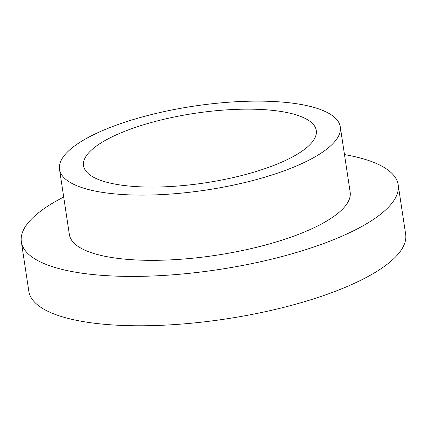 <?xml version="1.0" encoding="UTF-8"?>
<svg xmlns="http://www.w3.org/2000/svg" width="427" height="427" viewBox="0 0 427 427"><rect width="100%" height="100%" fill="white"/><g stroke="black" fill="none" stroke-linecap="round" stroke-linejoin="round"><path stroke-width="0.64" d="M93.678 177.301A117.697 35.153 171.4 0 1 83.527 165.713A117.697 35.153 171.4 0 1 194.648 113.358A117.697 35.153 171.4 0 1 316.279 130.518A117.697 35.153 171.4 0 1 226.924 178.945A117.697 35.153 171.4 0 1 93.678 177.301M71.763 183.322A141.988 42.406 171.4 0 1 59.513 169.348A141.988 42.406 171.4 0 1 193.559 106.19A141.988 42.406 171.4 0 1 340.292 126.883A141.988 42.406 171.4 0 1 232.501 185.307A141.988 42.406 171.4 0 1 71.763 183.322M340.292 126.883L350.156 192.113A141.988 42.406 171.4 0 1 242.365 250.537A141.988 42.406 171.4 0 1 81.626 248.546A141.988 42.406 171.4 0 1 69.377 234.578L59.513 169.348M344.482 154.579A190.559 56.914 171.4 0 1 398.183 184.848A190.559 56.914 171.4 0 1 253.521 263.262A190.559 56.914 171.4 0 1 37.789 260.593A190.559 56.914 171.4 0 1 21.35 241.837A190.559 56.914 171.4 0 1 63.703 197.044M398.183 184.848L405.65 234.209A190.559 56.914 171.4 0 1 260.982 312.623A190.559 56.914 171.4 0 1 45.251 309.954A190.559 56.914 171.4 0 1 28.817 291.203L21.35 241.837"/></g></svg>
